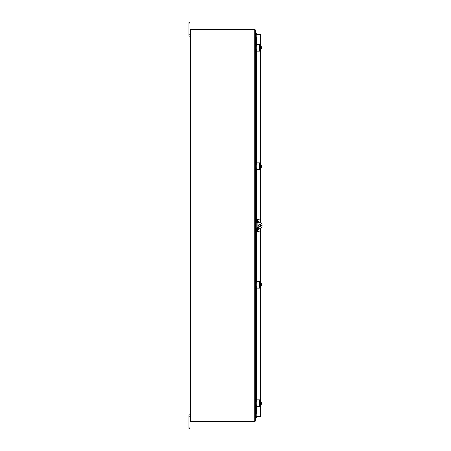 <?xml version="1.0" encoding="UTF-8"?>
<svg xmlns="http://www.w3.org/2000/svg" width="451" height="451" viewBox="0 0 451 451"><rect width="100%" height="100%" fill="white"/><g stroke="black" fill="none" stroke-linecap="round" stroke-linejoin="round"><path stroke-width="0.68" d="M189.95 416.194L189.95 414.83L188.969 414.83L188.969 428.45L189.95 428.45L189.95 416.194L188.969 416.194M256.743 222.777L255.328 222.777L255.328 228.223L256.743 228.223M257.143 228.223L259.99 228.223A2.041 2.041 0 0 0 262.031 226.182L262.031 224.818A2.041 2.041 0 0 0 259.99 222.777L257.143 222.777M259.99 226.864A1.364 1.364 0 0 1 258.806 224.818A1.364 1.364 0 0 1 261.168 224.818A1.364 1.364 0 0 1 259.99 226.864M258.113 226.774A0.423 0.423 0 0 1 258.485 227.411A0.423 0.423 0 0 1 257.746 227.411A0.423 0.423 0 0 1 258.113 226.774M189.95 23.914L189.95 22.55L188.969 22.55L188.969 36.17L189.95 36.17L189.95 23.914L188.969 23.914M254.798 29.766L254.888 29.377L255.328 29.935L255.497 36.446L255.328 53.714L255.328 41.785L255.897 41.622L255.328 41.622L255.328 30.082L254.928 29.766L190.525 29.766L190.525 421.234L189.95 421.234L189.95 29.766L190.525 29.766M255.649 36.852L256.191 36.852L255.649 36.852L255.649 36.446L256.191 36.446M254.888 29.377A0.575 0.575 0 0 0 254.753 29.36L190.153 29.36L190.153 29.766M255.897 409.378L255.328 409.378L255.897 409.378L255.328 409.215L255.328 397.286L255.497 414.554L255.328 421.065L254.888 421.623L254.798 421.234M256.191 414.554L255.497 414.554M255.649 414.148L256.191 414.148L255.531 414.148L255.649 414.554M190.153 421.234L190.153 421.64L254.753 421.64A0.575 0.575 0 0 0 254.888 421.623M190.525 421.234L254.928 421.234L255.328 420.918L255.328 409.378M255.497 409.378L255.531 414.148M255.531 36.852L255.497 41.622M255.328 397.122L255.328 290.878L255.328 397.286L255.897 397.286L255.328 397.122M255.328 290.715L255.328 278.786L255.328 290.878L255.897 290.878L255.328 290.715L255.339 287.648M255.328 222.777L255.328 228.223M255.328 172.214L255.328 160.285L255.328 172.378L255.897 172.378L255.328 172.214L255.339 169.148M255.328 160.122L255.328 53.878L255.328 160.285L255.897 160.122M259.596 34.761A0.682 0.682 0 0 1 260.154 34.761M258.316 221.413A0.299 0.299 0 0 1 258.767 221.153A0.299 0.299 0 0 1 258.767 221.672A0.299 0.299 0 0 1 258.316 221.413M258.316 229.587A0.299 0.299 0 0 1 258.767 229.328A0.299 0.299 0 0 1 258.767 229.847A0.299 0.299 0 0 1 258.316 229.587M257.487 222.777L257.487 219.71L258.851 219.71A1.364 1.364 0 0 1 260.216 221.075L260.216 222.788M255.897 172.214L255.897 169.148A0.682 0.682 0 0 1 256.574 168.465L256.743 219.71L257.143 219.71L256.743 219.71L256.743 221.075L257.143 221.075L257.143 219.71L257.487 219.71M260.216 228.212L260.216 229.925A1.364 1.364 0 0 1 258.851 231.29L257.487 231.29L257.487 228.223M257.143 231.29L257.143 229.925L256.743 229.925L256.743 231.29L257.487 231.29M257.143 229.925L257.143 221.075M256.743 229.925L256.743 221.075M260.216 226.842L260.216 224.158M256.602 34.09L256.743 33.284L256.343 33.216L256.202 34.022L256.766 34.299M256.596 34.096L256.202 34.028A0.575 0.575 0 0 0 256.219 34.299M260.385 46.335L260.385 34.761L256.191 34.761L256.202 45.421L256.191 37.484L256.343 38.301L256.743 38.301L256.602 37.484L256.191 37.484L256.766 37.484L256.766 44.423M256.743 38.301L256.574 45.534A0.682 0.682 0 0 1 255.897 44.852L255.897 41.785M255.897 53.714L255.328 53.714L255.897 53.878L255.897 50.642A0.682 0.682 0 0 1 256.574 49.965L256.574 164.034A0.682 0.682 0 0 1 255.897 163.352L255.897 160.285M256.743 231.29L256.574 282.535A0.682 0.682 0 0 1 255.897 281.852L255.897 278.622L255.328 278.622L255.897 278.786M256.743 283.048L256.743 284.068M256.743 285.432L256.743 286.453M255.897 290.715L255.897 287.648A0.682 0.682 0 0 1 256.574 286.966L256.574 401.035A0.682 0.682 0 0 1 255.897 400.358L255.897 397.286M256.743 401.548L256.743 402.568M256.743 403.933L256.743 404.953M255.897 409.215L255.897 406.148A0.682 0.682 0 0 1 256.574 405.466L256.743 412.699L256.343 412.699L256.202 413.516L256.602 413.516L256.743 412.699M260.56 416.126L256.191 416.301L256.191 416.701L260.385 416.701L260.96 416.126L256.191 416.239L256.191 405.584L256.202 413.516L256.602 413.516M256.602 416.91L256.202 416.972L256.343 417.784L256.743 417.716L256.602 416.91L256.202 416.978A0.575 0.575 0 0 1 256.219 416.701M256.343 38.301L256.343 45.495M256.343 50.005L256.343 163.995M256.343 168.505L256.343 222.777M256.343 228.223L256.343 282.495M256.343 287.005L256.343 400.995M256.343 405.505L256.343 412.699M260.56 34.874L256.191 34.699L256.191 34.299L260.385 34.299L260.96 34.874L260.96 46.729M260.531 34.778L260.96 34.874M260.385 416.301L260.385 416.701M260.96 48.77L260.96 165.229M260.96 167.27L260.96 223.019M260.96 224.547L260.96 226.453M260.96 227.98L260.96 283.73M260.96 285.771L260.96 402.23M260.96 404.271L260.96 416.126M260.385 34.699L260.385 34.299M255.339 44.852L255.328 41.785M255.328 53.714L255.339 50.647M255.897 53.878L255.328 53.878M255.328 50.811L255.328 50.811A1.364 1.364 0 0 1 256.596 49.452M256.596 46.041A1.364 1.364 0 0 1 255.328 44.683M259.24 51.155L256.743 50.991L256.743 44.508L259.24 44.345M256.743 45.669L256.196 46.216L255.379 46.216L255.379 49.283L256.196 49.283L256.743 49.824M256.907 51.155L260.148 51.155L260.148 44.345L256.907 44.345M256.63 49.492L256.191 49.283L256.63 49.492M261.439 46.729A1.759 1.759 0 0 1 261.456 46.746A1.759 1.759 0 0 0 261.439 46.729L261.326 46.729A1.443 1.252 -0 0 1 261.456 47.237L261.456 48.747A1.759 1.759 0 0 1 261.439 48.77A1.759 1.759 0 0 0 261.456 48.747M261.439 48.77L261.326 48.77A1.443 1.252 180 0 0 261.456 48.257L261.456 48.539M260.419 48.77L261.326 48.77M261.456 48.257A1.443 1.252 180 0 0 261.326 47.75A1.443 1.252 -0 0 0 261.456 47.237M260.148 49.165L260.419 47.75L261.326 47.75M260.419 46.729L261.326 46.729M260.419 47.75L260.148 46.335M255.339 163.352L255.328 160.285M255.897 172.378L255.328 172.378M255.328 169.317L255.328 169.311A1.364 1.364 0 0 1 256.596 167.958M256.596 164.542A1.364 1.364 0 0 1 255.328 163.183M259.24 169.655L256.743 169.491L256.743 163.008L259.24 162.845M256.743 164.17L256.196 164.716L255.379 164.716L255.379 167.783L256.196 167.783L256.743 168.33M256.907 169.655L260.148 169.655L260.148 162.845L256.907 162.845M256.63 167.992L256.191 167.783L256.63 167.992M261.439 165.229A1.759 1.759 0 0 1 261.456 165.246A1.759 1.759 0 0 0 261.439 165.229L261.326 165.229A1.443 1.252 -0 0 1 261.456 165.737L261.456 167.248A1.759 1.759 0 0 1 261.439 167.27A1.759 1.759 0 0 0 261.456 167.248M261.439 167.27L261.326 167.27A1.443 1.252 180 0 0 261.456 166.763L261.456 167.039M260.419 167.27L261.326 167.27M261.456 166.763A1.443 1.252 180 0 0 261.326 166.25A1.443 1.252 -0 0 0 261.456 165.737M260.148 167.665L260.419 166.25L261.326 166.25M260.419 165.229L261.326 165.229M260.419 166.25L260.148 164.835M255.339 281.852L255.328 278.786M255.328 278.622L255.897 278.622M255.897 290.878L255.328 290.878M255.328 287.817L255.328 287.811A1.364 1.364 0 0 1 256.596 286.458M256.596 283.042A1.364 1.364 0 0 1 255.328 281.683M259.24 288.155L256.743 287.992L256.743 281.509L259.24 281.345M256.743 282.67L256.196 283.217L255.379 283.217L255.379 286.284L256.196 286.284L256.743 286.83M256.907 288.155L260.148 288.155L260.148 281.345L256.907 281.345M256.63 286.498L256.191 286.284L256.63 286.498M261.439 283.73A1.759 1.759 0 0 1 261.456 283.752A1.759 1.759 0 0 0 261.439 283.73L261.326 283.73A1.443 1.252 -0 0 1 261.456 284.237L261.456 285.754A1.759 1.759 0 0 1 261.439 285.771A1.759 1.759 0 0 0 261.456 285.754M261.439 285.771L261.326 285.771A1.443 1.252 180 0 0 261.456 285.263L261.456 285.539M260.419 285.771L261.326 285.771M261.456 285.263A1.443 1.252 180 0 0 261.326 284.75A1.443 1.252 -0 0 0 261.456 284.237M260.148 286.165L260.419 284.75L261.326 284.75M260.419 283.73L261.326 283.73M260.419 284.75L260.148 283.335M255.339 400.353L255.328 397.286M255.328 409.215L255.339 406.148M255.328 406.317L255.328 406.312A1.364 1.364 0 0 1 256.596 404.959M256.596 401.548A1.364 1.364 0 0 1 255.328 400.189M259.24 406.655L256.743 406.492L256.743 400.009L259.24 399.845M256.743 401.176L256.196 401.717L255.379 401.717L255.379 404.784L256.196 404.784L256.743 405.331M256.907 406.655L260.148 406.655L260.148 399.845L256.907 399.845M256.63 404.998L256.191 404.784L256.63 404.998M261.439 402.23A1.759 1.759 0 0 1 261.456 402.253A1.759 1.759 0 0 0 261.439 402.23L261.326 402.23A1.443 1.252 -0 0 1 261.456 402.743L261.456 404.254A1.759 1.759 0 0 1 261.439 404.271A1.759 1.759 0 0 0 261.456 404.254M261.439 404.271L261.326 404.271A1.443 1.252 180 0 0 261.456 403.763L261.456 404.045M260.419 404.271L261.326 404.271M261.456 403.763A1.443 1.252 180 0 0 261.326 403.25A1.443 1.252 -0 0 0 261.456 402.743M260.148 404.665L260.419 403.25L261.326 403.25M260.419 402.23L261.326 402.23M260.419 403.25L260.148 401.835M189.95 427.086L188.969 427.086M256.01 228.223L256.01 222.777M189.95 34.806L188.969 34.806M255.497 45.342L255.497 46.216M255.497 49.283L255.497 50.151M255.497 53.878L255.497 160.122M255.497 163.843L255.497 164.716M255.497 167.783L255.497 168.657M255.497 172.378L255.497 222.777M255.497 228.223L255.497 278.622M255.497 282.343L255.497 283.217M255.497 286.284L255.497 287.157M255.497 290.878L255.497 397.122M255.497 400.849L255.497 401.717M255.497 404.784L255.497 405.658M254.753 421.234L254.753 29.766M256.202 50.078L256.202 163.922L256.191 50.084M256.202 168.578L256.202 222.777L256.191 168.584M256.202 228.223L256.202 282.422L256.191 228.223M256.202 287.078L256.202 400.922L256.191 287.084M256.766 51.076L256.766 162.924M256.766 169.576L256.766 219.71M256.766 231.29L256.766 281.424M256.766 288.076L256.766 399.924M256.766 406.577L256.766 413.516M260.385 416.239L260.385 404.665M260.385 401.835L260.385 286.165M260.385 283.335L260.385 228.183M260.385 226.802L260.385 224.198M260.385 222.817L260.385 167.665M260.385 164.835L260.385 49.165M259.466 44.345L259.466 51.155M259.466 162.845L259.466 169.655M259.466 281.345L259.466 288.155M259.466 399.845L259.466 406.655"/></g></svg>
